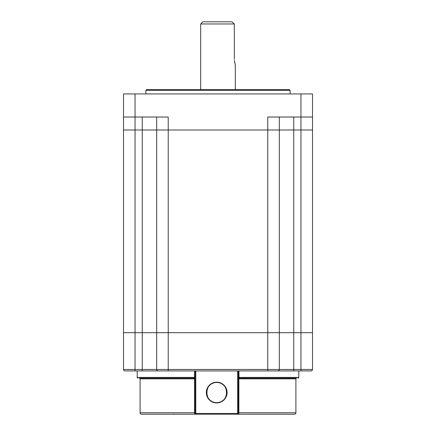 <?xml version="1.0" encoding="UTF-8"?>
<svg xmlns="http://www.w3.org/2000/svg" width="436" height="436" viewBox="0 0 436 436"><rect width="100%" height="100%" fill="white"/><g stroke="black" fill="none" stroke-linecap="round" stroke-linejoin="round"><path stroke-width="0.65" d="M293.739 117.017L293.739 129.999L300.954 129.999L267.769 129.999L293.739 129.999L293.739 332.69L267.769 332.69L312.492 332.69L312.492 369.477A1.444 1.444 0 0 1 311.053 370.922L124.947 370.922A1.444 1.444 0 0 1 123.508 369.477L123.508 332.69L168.231 332.69L142.261 332.69L142.261 129.999L168.231 129.999L142.261 129.999L142.261 117.017M267.769 332.69L168.231 332.69L168.231 369.477L267.769 369.477L267.769 332.69L168.231 332.69L168.231 129.999L267.769 129.999L168.231 129.999L168.231 117.017L123.508 117.017L123.508 93.931L312.492 93.931L312.492 332.69L300.954 332.69L300.954 129.999L312.492 129.999L300.954 129.999L300.954 117.017L267.769 117.017L267.769 332.69M279.312 117.017L279.312 369.477L300.954 369.477L300.954 332.69L293.739 332.69L293.739 370.922M142.261 370.922L142.261 332.69L123.508 332.69L123.508 129.999L135.046 129.999L135.046 369.477L156.688 369.477L156.688 117.017M277.868 370.922A1.444 1.444 0 0 0 279.312 369.477A1.444 1.444 0 0 1 277.868 370.922A1.444 1.444 0 0 0 279.312 369.477L267.769 369.477L267.769 370.922M156.688 369.477A1.444 1.444 0 0 0 158.132 370.922A1.444 1.444 0 0 1 156.688 369.477L168.231 369.477L168.231 370.922M173.942 413.911A0.289 0.289 0 0 0 174.231 414.2M261.769 414.2L273.17 414.2L261.769 414.2M216.708 382.459A10.099 10.099 0 0 0 206.61 392.558A10.099 10.099 0 0 0 216.708 402.657C203.699 403.289 203.661 381.849 216.708 382.459C229.734 381.838 229.739 403.278 216.708 402.657A10.099 10.099 0 0 0 226.807 392.558A10.099 10.099 0 0 0 216.708 382.459A10.099 10.099 0 0 1 226.807 392.558A10.099 10.099 0 0 1 216.708 402.657M294.458 414.2L236.906 414.2L294.458 414.2A1.444 1.444 0 0 0 295.902 412.756L295.902 378.857L238.874 378.857L239.07 378.132L296.622 378.132A0.719 0.719 0 0 0 295.902 378.857M141.542 414.2L196.511 414.2L141.542 414.2A1.444 1.444 0 0 1 140.098 412.756L194.565 412.756L194.565 378.857L194.347 378.132L139.378 378.132A0.719 0.719 0 0 1 140.098 378.857L140.098 412.756M237.625 370.922L195.791 370.922L195.791 412.756A0.719 0.719 0 0 0 196.511 413.481L236.906 413.481A0.719 0.719 0 0 0 237.625 412.756L237.625 370.922L238.884 370.922L239.07 378.132L290.131 378.132M298.066 378.132A0.719 0.719 0 0 0 298.791 377.413L298.791 370.922M137.934 378.132A0.719 0.719 0 0 1 137.209 377.413L194.554 377.413L194.554 370.922L195.791 370.922M137.209 377.413L137.209 370.922L163.865 370.922M175.479 370.922L194.554 370.922M238.884 370.922L295.145 370.922M237.625 412.756L238.35 412.756L238.35 370.922L238.35 412.756A1.444 1.444 0 0 1 236.906 414.2L196.511 414.2A1.444 1.444 0 0 1 195.066 412.756L195.066 370.922M140.098 378.857L195.066 378.857A0.719 0.719 0 0 0 194.347 378.132L194.554 377.413L195.066 377.413M239.07 378.132A0.719 0.719 0 0 0 238.35 378.857L238.874 378.857L238.874 412.756L295.902 412.756M196.511 413.481L196.511 414.2A1.444 1.444 0 0 1 195.066 412.756L194.565 412.756A1.444 0.436 -90 0 0 194.996 414.2M135.046 93.931L135.046 129.999L142.261 129.999L123.508 129.999L123.508 117.017M145.869 90.328L146.589 89.603L289.411 89.603L290.131 90.328L145.869 90.328L145.869 93.931M290.131 90.328L290.131 93.931M312.492 117.017L300.954 117.017L300.954 93.931M200.691 23.964L202.854 21.8L232.007 21.8L234.323 23.964L200.691 23.964L200.691 89.603M234.361 60.446L235.309 65.078L234.47 61.514M232.007 21.8L234.323 23.964L234.323 59.307M124.947 370.922A1.444 1.444 0 0 1 123.508 369.477L135.046 369.477L135.046 370.922M300.954 370.922L300.954 369.477L312.492 369.477A1.444 1.444 0 0 1 311.053 370.922M216.708 402.946A10.388 10.388 0 0 1 206.321 392.558A10.388 10.388 0 0 1 216.708 382.176A10.388 10.388 0 0 1 227.096 392.558A10.388 10.388 0 0 1 216.708 402.946M238.487 414.2A1.444 0.387 -90 0 0 238.874 412.756L238.35 412.756A1.444 1.444 0 0 1 236.906 414.2L236.906 413.481M238.35 377.413L298.791 377.413M196.511 414.2A1.444 1.444 0 0 1 195.066 412.756A1.444 1.444 0 0 0 196.511 414.2M195.791 412.756L195.066 412.756M235.309 65.078L235.309 89.603"/></g></svg>
